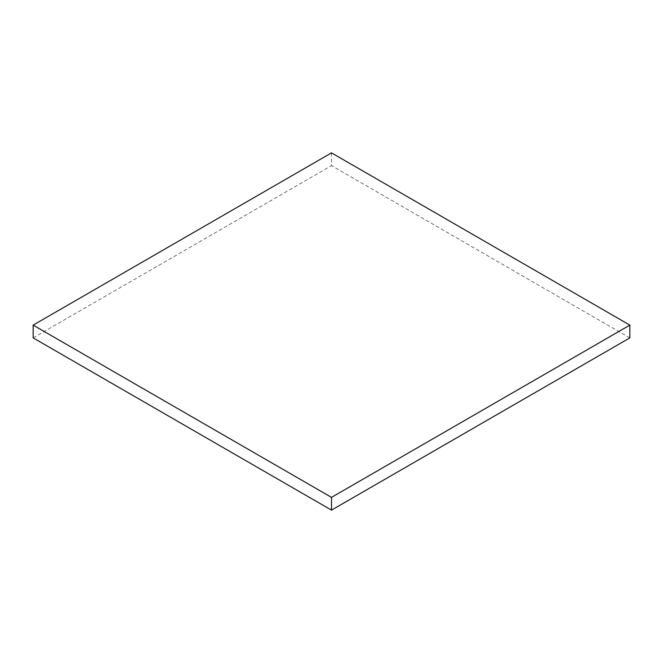 <?xml version="1.0" encoding="UTF-8"?>
<svg xmlns="http://www.w3.org/2000/svg" width="663" height="663" viewBox="0 0 663 663"><rect width="100%" height="100%" fill="white"/><g stroke="black" fill="none" stroke-linecap="round" stroke-linejoin="round"><path stroke-width="0.5" stroke-dasharray="3.31 2.49" d="M629.85 337.881L331.5 165.626L331.5 152.871M33.15 337.881L331.5 165.626"/><path stroke-width="0.99" d="M33.15 337.881L331.5 510.129L331.5 497.374L33.15 325.119L33.15 337.881M331.5 497.374L629.85 325.119L629.85 337.881L331.5 510.129M629.85 325.119L331.5 152.871L33.15 325.119"/></g></svg>
